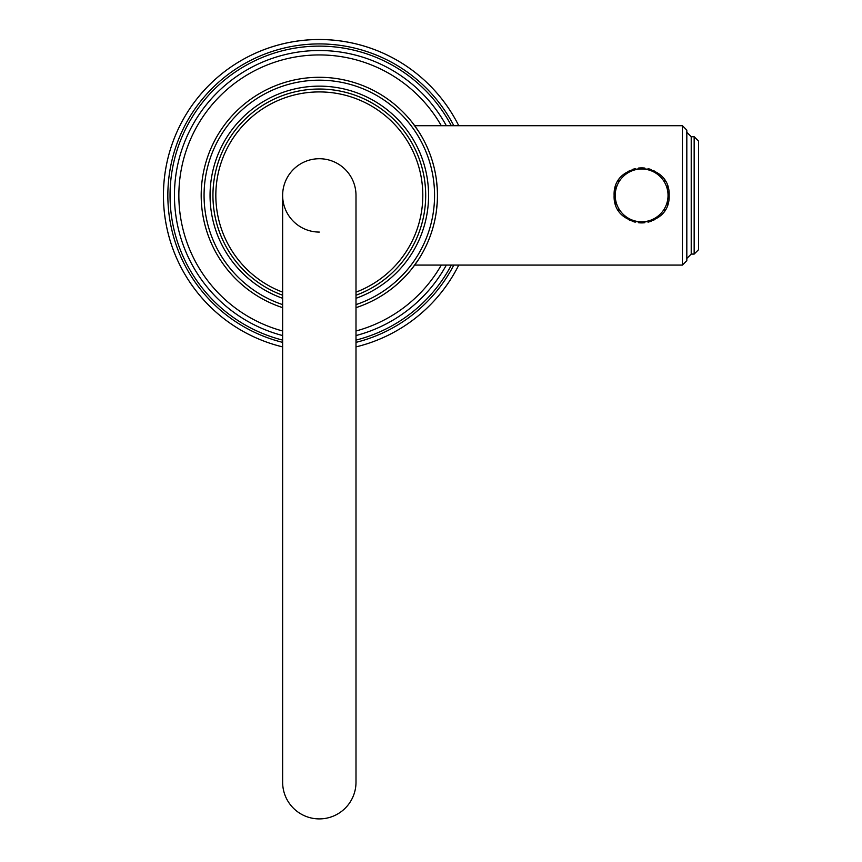 <?xml version="1.0" encoding="UTF-8"?>
<svg xmlns="http://www.w3.org/2000/svg" width="862" height="862" viewBox="0 0 862 862"><rect width="100%" height="100%" fill="white"/><g stroke="black" fill="none" stroke-linecap="round" stroke-linejoin="round"><path stroke-width="1.29" d="M163.446 195.394A155.871 155.871 0 0 0 282.639 346.901A155.871 155.871 0 0 1 283.523 43.693A155.871 155.871 0 0 1 458.756 125.712A155.871 155.871 0 0 0 163.446 195.394M355.995 346.901A155.871 155.871 0 0 0 458.756 265.087A155.871 155.871 0 0 1 355.995 346.901M174.447 195.394A144.87 144.87 0 0 1 446.333 125.712A144.87 144.87 0 0 0 174.447 195.394A144.87 144.87 0 0 0 282.639 335.555M355.995 335.555A144.87 144.87 0 0 0 446.333 265.087M418.285 130.959L412.586 122.954L414.665 125.712L682.413 125.712L682.413 265.087L414.665 265.087L412.586 267.845L418.285 259.839M412.542 267.91L411.874 268.75L412.542 267.91M419.859 257.361L421.27 255.001M430.547 235.078L430.784 234.432M433.004 227.396L433.338 226.167M434.933 219.508L435.245 217.967M436.312 211.513L437.142 203.464M437.142 187.334L436.312 179.285M435.245 172.82L434.933 171.29M433.338 164.631L433.004 163.403M430.784 156.378L430.547 155.72M421.27 135.797L419.837 133.405M412.542 122.889L411.874 122.048L412.542 122.889M319.317 77.3A118.094 118.094 0 0 1 355.995 307.659A118.094 118.094 0 0 0 319.317 77.3A118.094 118.094 0 0 0 282.639 307.659A118.094 118.094 0 0 1 319.317 77.3M319.317 89.034A106.36 106.36 0 0 1 355.995 295.235A106.36 106.36 0 0 0 319.317 89.034A106.36 106.36 0 0 0 282.639 295.235A106.36 106.36 0 0 1 319.317 89.034M282.639 195.394A36.678 36.678 0 0 1 319.317 158.727A36.678 36.678 0 0 1 355.995 195.394A36.678 36.678 0 0 0 319.317 158.727A36.678 36.678 0 0 0 282.639 195.394L282.639 782.222A36.678 36.678 0 0 0 319.317 818.9A36.678 36.678 0 0 0 355.995 782.222L355.995 195.394A36.678 36.678 0 0 0 319.317 158.727A36.678 36.678 0 0 0 282.639 195.394A36.678 36.678 0 0 0 319.317 232.072M614.315 198.626A27.509 27.509 0 0 1 614.121 195.394C612.58 159.901 670.69 159.901 669.138 195.394C670.69 230.897 612.58 230.897 614.121 195.394A27.509 27.509 0 0 1 614.315 192.172M668.955 192.172A27.509 27.509 0 0 1 668.955 198.626M668.373 201.827A27.509 27.509 0 0 1 667.425 204.973M665.216 209.563A27.509 27.509 0 0 1 664.343 210.921M654.204 219.864A27.509 27.509 0 0 1 653.137 220.381M651.155 221.211A27.509 27.509 0 0 1 648.019 222.159M644.83 222.719A27.509 27.509 0 0 1 641.63 222.902M641.587 222.902A27.509 27.509 0 0 1 638.43 222.719M635.251 222.159A27.509 27.509 0 0 1 632.115 221.211M629.95 220.295A27.509 27.509 0 0 1 629.055 219.864M618.927 210.921A27.509 27.509 0 0 1 618.129 209.681M615.845 204.973A27.509 27.509 0 0 1 614.886 201.827M614.886 188.972A27.509 27.509 0 0 1 615.845 185.826M618.054 181.246A27.509 27.509 0 0 1 618.927 179.878M629.066 170.935A27.509 27.509 0 0 1 630.144 170.407M632.115 169.588A27.509 27.509 0 0 1 635.251 168.64M638.43 168.079A27.509 27.509 0 0 1 641.63 167.896M641.684 167.896A27.509 27.509 0 0 1 644.83 168.079M648.019 168.64A27.509 27.509 0 0 1 651.155 169.588M653.342 170.514A27.509 27.509 0 0 1 654.204 170.935M664.343 179.878A27.509 27.509 0 0 1 665.13 181.095M667.425 185.826A27.509 27.509 0 0 1 668.373 188.972M668.039 195.394A26.41 26.41 0 0 1 641.63 221.803A26.41 26.41 0 0 1 615.231 195.394A26.41 26.41 0 0 1 641.63 168.995A26.41 26.41 0 0 1 668.039 195.394M682.413 265.087L686.82 260.68L686.82 130.119L682.413 125.712M691.216 254.085L694.158 254.085L694.158 136.713L691.216 136.713L691.216 254.085L686.82 258.481L686.82 195.394M698.554 195.394L698.554 249.678L698.554 141.12L694.158 136.713M453.811 125.712A151.475 151.475 0 0 0 167.842 195.394A151.475 151.475 0 0 0 282.639 342.365M355.995 342.365A151.475 151.475 0 0 0 453.811 265.087M282.639 340.102A149.277 149.277 0 0 1 283.426 50.502A149.277 149.277 0 0 1 451.332 125.712M451.332 265.087A149.277 149.277 0 0 1 355.995 340.102M441.29 125.712A140.474 140.474 0 0 0 178.854 195.394A140.474 140.474 0 0 0 282.639 330.997M355.995 330.997A140.474 140.474 0 0 0 441.29 265.087M282.639 304.62A115.206 115.206 0 0 1 319.317 80.188A115.206 115.206 0 0 1 355.995 304.62M355.995 298.306A109.248 109.248 0 0 0 319.317 86.146A109.248 109.248 0 0 0 282.639 298.306M282.639 292.153A103.472 103.472 0 0 1 319.317 91.922A103.472 103.472 0 0 1 355.995 292.153M694.158 254.085L698.554 249.678M691.216 136.713L686.82 132.317"/></g></svg>
